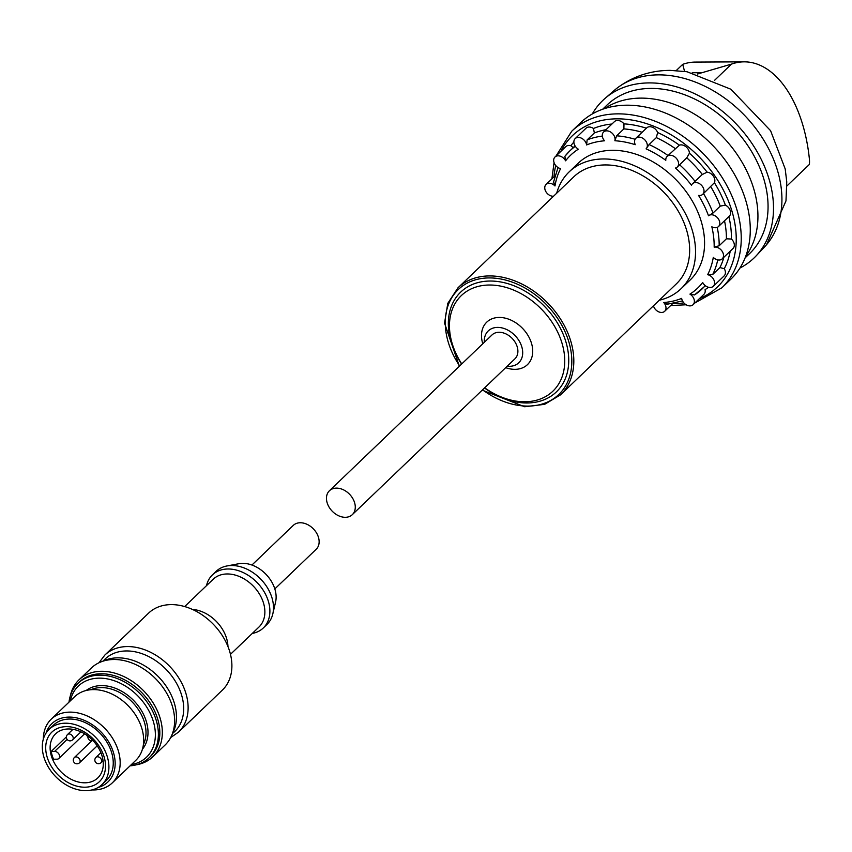 <?xml version="1.0" encoding="UTF-8"?>
<svg xmlns="http://www.w3.org/2000/svg" width="852" height="852" viewBox="0 0 852 852"><rect width="100%" height="100%" fill="white"/><g stroke="black" fill="none" stroke-linecap="round" stroke-linejoin="round"><path stroke-width="1.28" d="M786.907 185.981L809.389 164.436A14.708 8.222 -90.3 0 0 809.4 159.079A117.651 65.764 -90.3 0 0 744.115 61.845A117.651 65.764 -90.3 0 0 731.495 64.102L697.468 74.028M744.115 61.845L695.338 62.089A117.651 65.764 89.7 0 0 682.718 64.347L676.275 70.535M684.55 71.355L682.718 64.347M731.495 64.102L714.636 80.258M739.941 268.039A109.194 79.992 -133.8 0 0 756.075 255.93L764.595 246.878A108.555 79.524 -133.8 0 0 766.566 244.684A108.555 79.524 -133.8 0 0 762.54 138.173A108.555 79.524 -133.8 0 0 658.468 74.869A108.555 79.524 -133.8 0 0 616.752 88.363A108.555 79.524 -133.8 0 0 614.473 90.237L605.069 98.374A109.194 79.992 -133.8 0 0 592.289 113.966M756.075 255.93A109.194 79.992 -133.8 0 0 755.064 148.269A109.194 79.992 -133.8 0 0 649.32 82.91A109.194 79.992 -133.8 0 0 605.069 98.374M745.106 257.89L749.632 253.555A102.943 75.413 -133.8 0 0 751.656 151.667A102.943 75.413 -133.8 0 0 650.981 88.416A102.943 75.413 -133.8 0 0 607.167 104.902L602.641 109.248M745.788 256.101A102.943 75.413 -133.8 0 0 738.141 155.969A102.943 75.413 -133.8 0 0 640.864 98.118A102.943 75.413 -133.8 0 0 604.462 108.63M659.256 300.245A80.887 59.257 -133.8 0 0 681.067 288.711A80.887 59.257 -133.8 0 0 692.165 229.976A80.887 59.257 -133.8 0 0 603.557 158.962A80.887 59.257 -133.8 0 0 569.125 171.912A80.887 59.257 -133.8 0 0 556.686 193.212M573.811 176.801A74.124 54.294 46.2 0 1 605.357 164.937A74.124 54.294 46.2 0 1 677.841 210.465A74.124 54.294 46.2 0 1 676.381 283.833L560.552 394.827A74.124 54.294 -133.8 0 0 562.011 321.47A74.124 54.294 -133.8 0 0 489.527 275.931A74.124 54.294 -133.8 0 0 457.982 287.806L573.811 176.801M484.5 387.969A69.118 50.63 -133.8 0 0 568.667 363.272A69.118 50.63 -133.8 0 0 490.145 281.032A69.118 50.63 -133.8 0 0 461.603 364.081M484.66 387.82A66.179 48.479 -133.8 0 0 564.684 363.453A66.179 48.479 -133.8 0 0 489.474 285.015A66.179 48.479 -133.8 0 0 461.763 363.932M505.694 367.67A29.415 21.545 -133.8 0 0 532.511 347.999A29.415 21.545 -133.8 0 0 499.272 317.445A29.415 21.545 -133.8 0 0 482.796 343.771M507.217 366.2A22.056 16.156 -133.8 0 0 522.084 347.893A22.056 16.156 -133.8 0 0 497.611 327.402A22.056 16.156 -133.8 0 0 484.33 342.312M329.415 490.763L492.041 334.911A16.55 12.12 46.2 0 1 499.08 332.269A16.55 12.12 46.2 0 1 515.258 342.429A16.55 12.12 46.2 0 1 514.938 358.798L352.313 514.661A16.55 12.12 46.2 0 1 332.12 511.093A16.55 12.12 46.2 0 1 329.415 490.763A16.55 12.12 46.2 0 1 336.455 488.121A16.55 12.12 46.2 0 1 352.643 498.282A16.55 12.12 46.2 0 1 352.313 514.661M635.113 139.27A95.594 70.024 -133.8 0 0 616.646 135.819L614.878 140.74A7.348 5.389 -133.8 0 0 611.459 132.614A7.348 5.389 -133.8 0 0 603.589 132.028A7.348 5.389 -133.8 0 0 604.537 140.793A91.92 67.329 -133.8 0 0 586.613 144.936A7.348 5.389 -133.8 0 0 581.884 138.407A7.348 5.389 -133.8 0 0 575.185 138.599A7.348 5.389 -133.8 0 0 578.327 149.196A91.92 67.329 -133.8 0 0 565.579 160.815L564.876 156.321L569.796 150.91A95.594 70.024 -133.8 0 0 565.036 156.15M616.646 135.819L623.877 128.897L623.973 123.859A7.348 5.389 -133.8 0 0 614.43 121.634L603.589 132.028M653.441 305.815A7.348 5.389 -133.8 0 0 658.404 311.694A7.348 5.389 -133.8 0 0 664.677 311.289A7.348 5.389 -133.8 0 0 663.729 302.524A91.92 67.329 -133.8 0 0 681.653 298.381A7.348 5.389 -133.8 0 0 686.382 304.909A7.348 5.389 -133.8 0 0 693.07 304.718A7.348 5.389 -133.8 0 0 689.939 294.121A91.92 67.329 -133.8 0 0 702.687 282.502A7.348 5.389 -133.8 0 0 713.273 286.315A7.348 5.389 -133.8 0 0 713.795 279.744A7.348 5.389 -133.8 0 0 707.65 274.674A91.92 67.329 -133.8 0 0 713.284 257.357A7.348 5.389 -133.8 0 0 722.187 258.87A7.348 5.389 -133.8 0 0 722.017 251.084A7.348 5.389 -133.8 0 0 714.168 247.165A91.92 67.329 -133.8 0 0 711.835 226.781A7.348 5.389 -133.8 0 0 718.481 226.568A7.348 5.389 -133.8 0 0 717.405 217.665A7.348 5.389 -133.8 0 0 708.513 215.769A91.92 67.329 -133.8 0 0 698.555 195.427A7.348 5.389 -133.8 0 0 702.708 194.331A7.348 5.389 -133.8 0 0 701.505 185.289A7.348 5.389 -133.8 0 0 692.527 183.712A7.348 5.389 -133.8 0 0 691.515 185.267A91.92 67.329 -133.8 0 0 675.466 168.057A7.348 5.389 -133.8 0 0 677.265 167.056A7.348 5.389 -133.8 0 0 676.062 158.025A7.348 5.389 -133.8 0 0 667.084 156.438A7.348 5.389 -133.8 0 0 665.795 160.314A91.92 67.329 -133.8 0 0 646.082 148.855A7.348 5.389 -133.8 0 0 644.794 139.834A7.348 5.389 -133.8 0 0 635.858 138.29A7.348 5.389 -133.8 0 0 635.251 144.691A91.92 67.329 -133.8 0 0 614.878 140.74M646.082 148.855L649.107 144.552L656.338 137.619L657.659 132.539A7.348 5.389 -133.8 0 0 646.7 127.896A7.348 5.389 -133.8 0 0 646.402 128.215A99.269 72.718 -133.8 0 0 623.973 123.859M663.729 302.524L667.414 303.972M707.65 274.674L712.698 274.493L719.919 267.56A95.594 70.024 -133.8 0 0 723.912 257.219M713.273 286.315L724.115 275.92A7.348 5.389 -133.8 0 0 724.285 268.7L719.919 267.56M708.513 215.769L713.007 213.043L720.238 206.12A95.594 70.024 -133.8 0 0 710.728 186.641M728.833 216.578A7.348 5.389 -133.8 0 0 729.323 216.174A7.348 5.389 -133.8 0 0 725.382 205.13L720.238 206.12M602.311 136.107A95.594 70.024 -133.8 0 0 587.124 139.898L586.613 144.936M587.124 139.898L594.355 132.965L593.471 128.482A7.348 5.389 -133.8 0 0 586.027 128.205L575.185 138.599M573.875 142.06A99.269 72.718 -133.8 0 0 570.819 145.703L572.629 147.194M565.579 160.815A7.348 5.389 -133.8 0 0 554.993 157.002A7.348 5.389 -133.8 0 0 554.46 163.563A7.348 5.389 -133.8 0 0 560.605 168.632A91.92 67.329 -133.8 0 0 554.982 185.96L553.736 182.115M689.939 294.121L694.508 294.941A95.594 70.024 -133.8 0 0 702.08 288.945A95.594 70.024 -133.8 0 0 705.254 285.612M705.424 285.74L694.508 294.941M722.187 258.87L733.029 248.475A7.348 5.389 -133.8 0 0 731.41 239.029L726.415 238.805A95.594 70.024 -133.8 0 0 724.519 220.774M714.168 247.165L719.184 245.727L726.415 238.805M702.708 194.331L714.413 182.722A7.348 5.389 -133.8 0 0 713.348 176.119A7.348 5.389 -133.8 0 0 707.107 172.168L702.325 174.479A95.594 70.024 -133.8 0 0 686.787 157.833L689.417 153.211A7.348 5.389 -133.8 0 0 685.945 146.746A7.348 5.389 -133.8 0 0 679.374 145.16L667.084 156.438M677.265 167.056L686.787 157.833M692.527 183.712L702.325 174.479M570.819 145.703A7.348 5.389 -133.8 0 0 565.834 146.608L554.993 157.002M693.07 304.718L703.912 294.323A7.348 5.389 -133.8 0 0 705.083 289.627A99.269 72.718 -133.8 0 0 708.513 287.284M554.982 185.96A7.348 5.389 -133.8 0 0 546.068 184.447A7.348 5.389 -133.8 0 0 546.057 191.945A7.348 5.389 -133.8 0 0 553.544 196.226M694.955 302.918L721.825 287.838L730.856 279.179A108.46 79.449 -133.8 0 0 732.997 171.838A108.46 79.449 -133.8 0 0 626.923 105.201A108.46 79.449 -133.8 0 0 580.766 122.571L571.735 131.229L555.994 156.044M681.067 288.711L690.099 280.052A80.887 59.257 -133.8 0 0 691.686 199.996A80.887 59.257 -133.8 0 0 612.588 150.303A80.887 59.257 -133.8 0 0 578.167 163.254L569.125 171.912M86.531 735.042A30.512 22.354 -133.8 0 0 87.916 737.108M90.813 740.686A30.512 22.354 -133.8 0 0 91.345 741.261M96.851 746.171A30.512 22.354 -133.8 0 0 97.937 746.948M68.565 728.971A30.512 22.354 -133.8 0 0 55.572 733.86A30.512 22.354 -133.8 0 0 60.556 771.358A30.512 22.354 -133.8 0 0 97.81 777.919A30.512 22.354 -133.8 0 0 98.406 747.715A30.512 22.354 -133.8 0 0 68.565 728.971M66.381 736.884L51.205 751.432L54.624 751.411A4.409 3.227 46.2 0 1 58.937 754.116A4.409 3.227 46.2 0 1 58.852 758.493A4.409 3.227 46.2 0 1 56.967 759.196L53.548 759.207A30.512 22.354 46.2 0 1 51.205 751.432M66.467 726.639A34.336 25.155 -133.8 0 0 55.518 772.189A34.336 25.155 -133.8 0 0 104.839 771.944A34.336 25.155 -133.8 0 0 66.467 726.639M65.423 723.199A38.233 28.009 -133.8 0 0 49.15 729.323A38.233 28.009 -133.8 0 0 55.38 776.31A38.233 28.009 -133.8 0 0 102.059 784.532A38.233 28.009 -133.8 0 0 102.815 746.682A38.233 28.009 -133.8 0 0 65.423 723.199M102.059 784.532L106.404 780.379A38.233 28.009 -133.8 0 0 107.15 742.529A38.233 28.009 -133.8 0 0 69.757 719.035A38.233 28.009 -133.8 0 0 53.484 725.158L49.15 729.323M98.257 787.418A40.438 29.628 -133.8 0 0 111.974 748.407A40.438 29.628 -133.8 0 0 69.172 717.096A40.438 29.628 -133.8 0 0 46.104 733.008M91.973 789.932A44.123 32.323 -133.8 0 0 112.283 782.892A44.123 32.323 -133.8 0 0 113.146 739.227A44.123 32.323 -133.8 0 0 70.002 712.123A44.123 32.323 -133.8 0 0 51.227 719.184A44.123 32.323 -133.8 0 0 43.324 739.174M112.283 782.892L135.766 760.378A44.123 32.323 -133.8 0 0 136.639 716.713A44.123 32.323 -133.8 0 0 93.486 689.609A44.123 32.323 -133.8 0 0 74.71 696.67L51.227 719.184M131.4 764.563A49.267 36.093 -133.8 0 0 152.252 718.225A49.267 36.093 -133.8 0 0 99.343 678.139A49.267 36.093 -133.8 0 0 70.343 700.855M130.058 765.852A51.471 37.701 -133.8 0 0 149.164 757.726A51.471 37.701 -133.8 0 0 150.176 706.777A51.471 37.701 -133.8 0 0 99.844 675.157A51.471 37.701 -133.8 0 0 77.937 683.4A51.471 37.701 -133.8 0 0 69.001 702.144M149.164 757.726L150.612 756.342A51.471 37.701 -133.8 0 0 151.624 705.392A51.471 37.701 -133.8 0 0 101.292 673.772A51.471 37.701 -133.8 0 0 79.385 682.015L77.937 683.4M136.224 764.83A53.314 39.054 -133.8 0 0 152.785 756.8A53.314 39.054 -133.8 0 0 153.839 704.029A53.314 39.054 -133.8 0 0 101.707 671.28A53.314 39.054 -133.8 0 0 79.012 679.821A53.314 39.054 -133.8 0 0 70.29 696.02M152.785 756.8L165.075 745.021A53.314 39.054 -133.8 0 0 166.129 692.261A53.314 39.054 -133.8 0 0 113.987 659.501A53.314 39.054 -133.8 0 0 91.302 668.043L79.012 679.821M172.455 733.572A51.471 37.701 -133.8 0 0 165.086 684.646A51.471 37.701 -133.8 0 0 117.917 657.84A51.471 37.701 -133.8 0 0 103.049 661.163M274.823 588.913L316.177 549.295A16.55 12.12 -133.8 0 0 316.497 532.915A16.55 12.12 -133.8 0 0 300.319 522.755A16.55 12.12 -133.8 0 0 293.28 525.396L251.936 565.025M170.688 737.555L178.579 732.081L222.351 690.131A53.314 39.054 -133.8 0 0 223.405 637.36A53.314 39.054 -133.8 0 0 171.273 604.611A53.314 39.054 -133.8 0 0 148.578 613.152L104.807 655.103L99.002 662.749M252.288 633.43A36.764 26.934 -133.8 0 0 263.311 627.967A36.764 26.934 -133.8 0 0 264.035 591.576A36.764 26.934 -133.8 0 0 228.08 568.987A36.764 26.934 -133.8 0 0 212.436 574.876A36.764 26.934 -133.8 0 0 206.504 585.654M263.311 627.967L266.921 624.505A36.764 26.934 -133.8 0 0 272.81 613.898A36.764 26.934 -133.8 0 0 231.691 565.526A36.764 26.934 -133.8 0 0 226.888 565.973A36.764 26.934 -133.8 0 0 216.046 571.415L212.436 574.876M272.81 613.898L275.579 602.044A29.415 21.545 -133.8 0 0 242.682 563.353A29.415 21.545 -133.8 0 0 238.848 563.715L226.888 565.973M692.229 72.739L700.504 72.708M482.583 389.811A72.654 53.218 -133.8 0 0 571.724 364.709A72.654 53.218 -133.8 0 0 489.197 277.922A72.654 53.218 -133.8 0 0 459.686 365.923M668.032 155.533A95.594 70.024 -133.8 0 0 649.107 144.552M606.006 129.706A95.594 70.024 -133.8 0 0 594.355 132.965M575.324 146.31A95.594 70.024 -133.8 0 0 569.796 150.91L575.047 145.873M724.285 268.7A99.269 72.718 -133.8 0 0 730.217 251.17M712.698 274.493A95.594 70.024 -133.8 0 0 717.725 259.903M731.41 239.029A99.269 72.718 -133.8 0 0 728.854 216.632M719.184 245.727A95.594 70.024 -133.8 0 0 717.224 227.388M725.382 205.13A99.269 72.718 -133.8 0 0 714.413 182.722M713.007 213.043A95.594 70.024 -133.8 0 0 703.496 193.564M707.107 172.168A99.269 72.718 -133.8 0 0 689.417 153.211M695.094 181.412A95.594 70.024 -133.8 0 0 679.566 164.755M679.374 145.16A99.269 72.718 -133.8 0 0 657.659 132.539M675.263 148.61A95.594 70.024 -133.8 0 0 656.338 137.619M642.12 132.284A95.594 70.024 -133.8 0 0 623.877 128.897M721.825 287.838A108.46 79.449 -133.8 0 0 723.955 180.496A108.46 79.449 -133.8 0 0 617.892 113.859A108.46 79.449 -133.8 0 0 571.735 131.229M699.46 298.594A104.785 76.755 -133.8 0 0 726.117 195.694A104.785 76.755 -133.8 0 0 617.061 118.833A104.785 76.755 -133.8 0 0 560.893 151.358M555.749 165.544A104.785 76.755 -133.8 0 0 553.97 176.875M672.601 303.695A104.785 76.755 -133.8 0 0 683.847 302.875M611.938 124.019A99.269 72.718 -133.8 0 0 593.471 128.482M143.381 744.648A39.341 28.819 -133.8 0 0 136.959 707.575A39.341 28.819 -133.8 0 0 101.271 687.585A39.341 28.819 -133.8 0 0 90.759 689.737M142.433 749.206A40.811 29.895 -133.8 0 0 140.612 709.226A40.811 29.895 -133.8 0 0 101.601 685.594A40.811 29.895 -133.8 0 0 86.159 690.493M67.191 734.914A3.674 2.694 46.2 0 1 67.5 734.552A3.674 2.694 46.2 0 1 71.983 735.34A3.674 2.694 46.2 0 1 72.58 739.856L80.94 731.847M67.116 739.429L54.624 751.411M91.867 740.761L74.422 757.481A3.674 2.694 46.2 0 1 78.906 758.269A3.674 2.694 46.2 0 1 79.513 762.785L97.203 745.83M100.887 752.657L95.978 757.375A3.674 3.674 0 0 0 96.191 762.87A3.674 3.674 0 0 0 101.069 762.678A3.674 2.694 -133.8 0 0 101.132 759.036A3.674 2.694 -133.8 0 0 97.543 756.778A3.674 2.694 -133.8 0 0 95.978 757.375A3.674 2.694 -133.8 0 0 95.669 757.747M172.509 733.476A50.268 36.828 -133.8 0 0 176.652 683.506A50.268 36.828 -133.8 0 0 126.522 650.949A50.268 36.828 -133.8 0 0 103.145 661.109M178.579 732.081A53.314 39.054 -133.8 0 0 179.634 679.321A53.314 39.054 -133.8 0 0 127.491 646.562A53.314 39.054 -133.8 0 0 104.807 655.103M227.953 646.519A33.09 24.239 -133.8 0 0 192.382 609.404M230.466 654.347L258.955 627.04A33.09 24.239 -133.8 0 0 259.604 594.291A33.09 24.239 -133.8 0 0 227.25 573.96A33.09 24.239 -133.8 0 0 213.17 579.264L184.682 606.56M616.752 88.363C632.44 76.488 650.236 70.482 670.13 70.365L687 71.738L730.867 89.226L770.581 130.686L785.193 168.909L786.758 181.859L785.981 200.912L766.566 244.684M457.982 287.806L447.801 303.344L444.542 323.121L459.334 366.264M482.232 390.152L524.704 406.766L544.598 404.349L560.552 394.827M646.7 127.896L635.858 138.29M672.75 303.557L664.677 311.289M729.323 216.174L718.481 226.568M552.234 197.472L552.213 196.173M553.278 182.935L558.017 167.535M682.505 300.948L666.541 304.398M554.876 176.013L546.068 184.447M554.066 162.594L551.894 178.867M670.652 305.57L686.158 304.782M72.942 729.333L67.5 734.552A3.674 3.674 0 0 0 67.713 740.047A3.674 3.674 0 0 0 72.58 739.856M58.852 758.493L84.604 733.796M88.044 736.139A3.674 3.674 0 0 0 92.932 740.516M74.422 757.481A3.674 3.674 0 0 0 74.667 762.998A3.674 3.674 0 0 0 79.513 762.785M101.069 762.678L103.06 760.761"/></g></svg>
